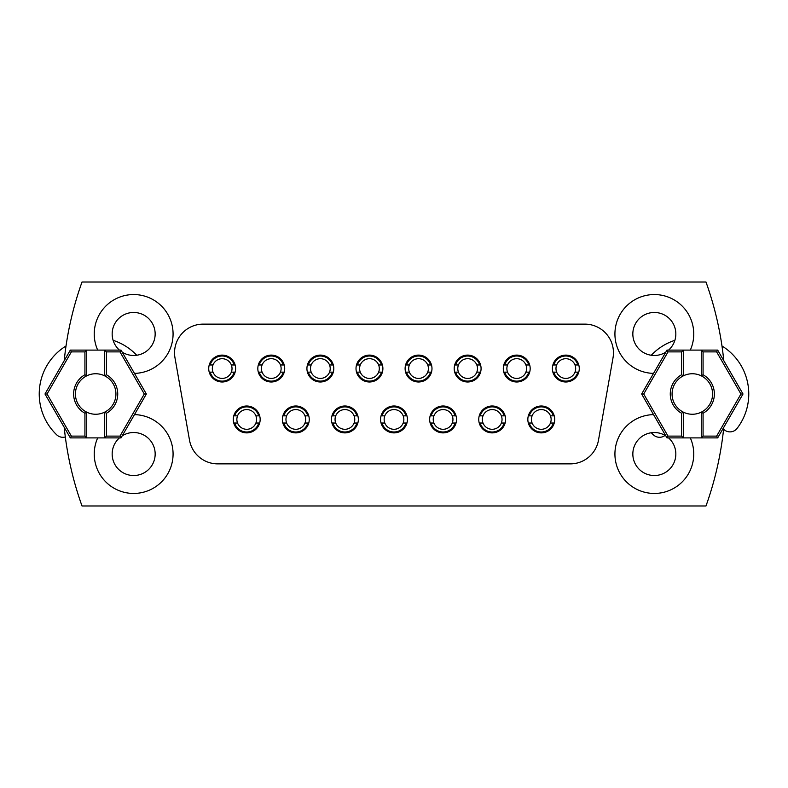 <?xml version="1.0" encoding="UTF-8"?>
<svg xmlns="http://www.w3.org/2000/svg" width="788" height="788" viewBox="0 0 788 788"><rect width="100%" height="100%" fill="white"/><g stroke="black" fill="none" stroke-linecap="round" stroke-linejoin="round"><path stroke-width="1.18" d="M407.435 419.443A13.435 13.435 0 0 1 394 432.878A13.435 13.435 0 0 1 380.565 419.443A13.435 13.435 0 0 1 394 406.007A13.435 13.435 0 0 1 407.435 419.443M431.982 368.557A13.435 13.435 0 0 1 418.546 381.993A13.435 13.435 0 0 1 405.111 368.557A13.435 13.435 0 0 1 418.546 355.122A13.435 13.435 0 0 1 431.982 368.557M174.542 352.788A28.664 28.664 0 0 0 174.975 357.772L189.514 440.187A28.664 28.664 0 0 0 217.744 463.876L570.256 463.876A28.664 28.664 0 0 0 598.486 440.187L613.025 357.772A28.664 28.664 0 0 0 584.785 324.124L203.215 324.124A28.664 28.664 0 0 0 174.542 352.788M653.538 414.616A39.42 39.42 0 0 0 614.926 454.026A39.42 39.42 0 0 0 654.345 493.446A39.42 39.42 0 0 0 690.308 437.901M665.781 435.823A21.503 21.503 0 0 0 632.843 454.026A21.503 21.503 0 0 0 654.345 475.528A21.503 21.503 0 0 0 668.559 437.901M690.308 350.099A39.42 39.42 0 0 0 654.345 294.554A39.42 39.42 0 0 0 614.926 333.974A39.42 39.42 0 0 0 653.538 373.384M668.559 350.099A21.503 21.503 0 0 0 654.345 312.472A21.503 21.503 0 0 0 643.944 352.797A21.503 21.503 0 0 0 665.781 352.177M97.692 437.901A39.42 39.42 0 0 0 133.655 493.446A39.42 39.42 0 0 0 173.074 454.026A39.42 39.42 0 0 0 134.462 414.616M119.441 437.901A21.503 21.503 0 0 0 133.655 475.528A21.503 21.503 0 0 0 144.056 435.203A21.503 21.503 0 0 0 122.219 435.823M134.462 373.384A39.42 39.42 0 0 0 173.074 333.974A39.42 39.42 0 0 0 133.655 294.554A39.42 39.42 0 0 0 97.692 350.099M122.219 352.177A21.503 21.503 0 0 0 155.157 333.974A21.503 21.503 0 0 0 133.655 312.472A21.503 21.503 0 0 0 119.441 350.099M64.202 427.283A331.472 331.472 0 0 0 82.021 505.985L705.979 505.985A331.472 331.472 0 0 0 723.798 427.283M481.074 368.557A13.435 13.435 0 0 1 467.639 381.993A13.435 13.435 0 0 1 454.203 368.557A13.435 13.435 0 0 1 467.639 355.122A13.435 13.435 0 0 1 481.074 368.557M530.176 368.557A13.435 13.435 0 0 1 516.731 381.993A13.435 13.435 0 0 1 503.296 368.557A13.435 13.435 0 0 1 516.731 355.122A13.435 13.435 0 0 1 530.176 368.557M579.269 368.557A13.435 13.435 0 0 1 565.833 381.993A13.435 13.435 0 0 1 552.388 368.557A13.435 13.435 0 0 1 565.833 355.122A13.435 13.435 0 0 1 579.269 368.557M382.889 368.557A13.435 13.435 0 0 1 369.454 381.993A13.435 13.435 0 0 1 356.018 368.557A13.435 13.435 0 0 1 369.454 355.122A13.435 13.435 0 0 1 382.889 368.557M333.797 368.557A13.435 13.435 0 0 1 320.361 381.993A13.435 13.435 0 0 1 306.926 368.557A13.435 13.435 0 0 1 320.361 355.122A13.435 13.435 0 0 1 333.797 368.557M284.704 368.557A13.435 13.435 0 0 1 271.269 381.993A13.435 13.435 0 0 1 257.824 368.557A13.435 13.435 0 0 1 271.269 355.122A13.435 13.435 0 0 1 284.704 368.557M235.612 368.557A13.435 13.435 0 0 1 222.167 381.993A13.435 13.435 0 0 1 208.731 368.557A13.435 13.435 0 0 1 222.167 355.122A13.435 13.435 0 0 1 235.612 368.557M456.528 419.443A13.435 13.435 0 0 1 443.092 432.878A13.435 13.435 0 0 1 429.657 419.443A13.435 13.435 0 0 1 443.092 406.007A13.435 13.435 0 0 1 456.528 419.443M505.63 419.443A13.435 13.435 0 0 1 492.185 432.878A13.435 13.435 0 0 1 478.749 419.443A13.435 13.435 0 0 1 492.185 406.007A13.435 13.435 0 0 1 505.63 419.443M554.722 419.443A13.435 13.435 0 0 1 541.277 432.878A13.435 13.435 0 0 1 527.842 419.443A13.435 13.435 0 0 1 541.277 406.007A13.435 13.435 0 0 1 554.722 419.443M358.343 419.443A13.435 13.435 0 0 1 344.908 432.878A13.435 13.435 0 0 1 331.472 419.443A13.435 13.435 0 0 1 344.908 406.007A13.435 13.435 0 0 1 358.343 419.443M309.251 419.443A13.435 13.435 0 0 1 295.815 432.878A13.435 13.435 0 0 1 282.37 419.443A13.435 13.435 0 0 1 295.815 406.007A13.435 13.435 0 0 1 309.251 419.443M260.158 419.443A13.435 13.435 0 0 1 246.723 432.878A13.435 13.435 0 0 1 233.278 419.443A13.435 13.435 0 0 1 246.723 406.007A13.435 13.435 0 0 1 260.158 419.443M723.798 360.717A331.472 331.472 0 0 0 705.979 282.015L82.021 282.015A331.472 331.472 0 0 0 64.202 360.717M681.571 374.753L681.571 351.891L668.017 351.891L643.707 394L668.017 436.109L681.571 436.109L681.571 413.247A22.044 22.044 0 0 1 681.571 374.753L683.363 375.837A20.252 20.252 0 0 1 701.281 375.837L701.281 350.099L683.363 350.099L683.363 375.837A20.252 20.252 0 0 0 683.363 412.163L683.363 437.901L701.281 437.901L701.281 412.163A20.252 20.252 0 0 0 701.281 375.837L703.073 374.753A22.044 22.044 0 0 1 703.073 413.247L703.073 436.109L716.637 436.109L740.947 394L716.637 351.891L703.073 351.891L703.073 374.753M703.073 413.247L701.281 412.163A20.252 20.252 0 0 1 683.363 412.163L681.571 413.247M703.073 351.891L701.281 350.099L717.671 350.099L743.015 394L717.671 437.901L701.281 437.901L703.073 436.109M681.571 436.109L683.363 437.901L666.983 437.901L641.639 394L666.983 350.099L683.363 350.099L681.571 351.891M716.637 436.109L717.671 437.901M717.671 350.099L716.637 351.891M740.947 394L743.015 394M668.017 351.891L666.983 350.099M666.983 437.901L668.017 436.109M643.707 394L641.639 394M84.927 374.753L84.927 351.891L71.363 351.891L47.053 394L71.363 436.109L84.927 436.109L84.927 413.247A22.044 22.044 0 0 1 84.927 374.753L86.719 375.837A20.252 20.252 0 0 1 104.637 375.837L104.637 350.099L86.719 350.099L86.719 375.837A20.252 20.252 0 0 0 86.719 412.163L86.719 437.901L104.637 437.901L104.637 412.163A20.252 20.252 0 0 0 104.637 375.837L106.429 374.753A22.044 22.044 0 0 1 106.429 413.247L106.429 436.109L119.983 436.109L144.293 394L119.983 351.891L106.429 351.891L106.429 374.753M106.429 413.247L104.637 412.163A20.252 20.252 0 0 1 86.719 412.163L84.927 413.247M106.429 351.891L104.637 350.099L121.017 350.099L146.361 394L121.017 437.901L104.637 437.901L106.429 436.109M84.927 436.109L86.719 437.901L70.329 437.901L44.985 394L70.329 350.099L86.719 350.099L84.927 351.891M119.983 436.109L121.017 437.901M121.017 350.099L119.983 351.891M144.293 394L146.361 394M71.363 351.891L70.329 350.099M70.329 437.901L71.363 436.109M47.053 394L44.985 394M384.82 415.857L381.983 415.857A12.539 12.539 0 0 1 406.017 415.857L403.18 415.857A9.85 9.85 0 0 0 384.82 415.857A9.85 9.85 0 0 0 394 429.293A9.85 9.85 0 0 0 403.18 415.857M394 432.878A13.435 13.435 0 0 0 406.953 423.028L406.017 423.028A12.539 12.539 0 0 1 381.983 423.028L381.047 423.028A13.435 13.435 0 0 0 394 432.878M384.82 423.028L381.983 423.028M406.017 423.028L403.18 423.028M406.017 415.857L406.953 415.857A13.435 13.435 0 0 0 381.047 415.857L381.983 415.857M409.366 364.972L406.529 364.972A12.539 12.539 0 0 1 430.563 364.972L427.726 364.972A9.85 9.85 0 0 0 409.366 364.972A9.85 9.85 0 0 0 418.546 378.407A9.85 9.85 0 0 0 427.726 364.972M418.546 381.993A13.435 13.435 0 0 0 431.499 372.143L430.563 372.143A12.539 12.539 0 0 1 406.529 372.143L405.593 372.143A13.435 13.435 0 0 0 418.546 381.993M409.366 372.143L406.529 372.143M430.563 372.143L427.726 372.143M430.563 364.972L431.499 364.972A13.435 13.435 0 0 0 405.593 364.972L406.529 364.972M136.718 355.26A56.44 56.44 0 0 0 113.117 340.327M66.025 345.971A56.44 56.44 0 0 0 56.697 434.818A8.963 8.963 0 0 0 65.325 436.956M723.601 429.214A8.963 8.963 0 0 0 737.085 428.386A56.44 56.44 0 0 0 721.975 345.971M674.883 340.327A56.44 56.44 0 0 0 651.282 355.26M651.282 432.74A56.44 56.44 0 0 0 653.35 434.818A8.963 8.963 0 0 0 665.062 435.39M360.274 364.972L357.437 364.972A12.539 12.539 0 0 1 381.471 364.972L378.634 364.972A9.85 9.85 0 0 0 360.274 364.972A9.85 9.85 0 0 0 369.454 378.407A9.85 9.85 0 0 0 378.634 364.972M369.454 381.993A13.435 13.435 0 0 0 382.407 372.143L381.471 372.143A12.539 12.539 0 0 1 357.437 372.143L356.501 372.143A13.435 13.435 0 0 0 369.454 381.993M360.274 372.143L357.437 372.143M381.471 372.143L378.634 372.143M381.471 364.972L382.407 364.972A13.435 13.435 0 0 0 356.501 364.972L357.437 364.972M311.181 364.972L308.344 364.972A12.539 12.539 0 0 1 332.378 364.972L329.542 364.972A9.85 9.85 0 0 0 311.181 364.972A9.85 9.85 0 0 0 320.361 378.407A9.85 9.85 0 0 0 329.542 364.972M320.361 381.993A13.435 13.435 0 0 0 333.314 372.143L332.378 372.143A12.539 12.539 0 0 1 308.344 372.143L307.409 372.143A13.435 13.435 0 0 0 320.361 381.993M311.181 372.143L308.344 372.143M332.378 372.143L329.542 372.143M332.378 364.972L333.314 364.972A13.435 13.435 0 0 0 307.409 364.972L308.344 364.972M262.089 364.972L259.242 364.972A12.539 12.539 0 0 1 283.286 364.972L280.449 364.972A9.85 9.85 0 0 0 262.089 364.972A9.85 9.85 0 0 0 271.269 378.407A9.85 9.85 0 0 0 280.449 364.972M271.269 381.993A13.435 13.435 0 0 0 284.222 372.143L283.286 372.143A12.539 12.539 0 0 1 259.242 372.143L258.316 372.143A13.435 13.435 0 0 0 271.269 381.993M262.089 372.143L259.242 372.143M283.286 372.143L280.449 372.143M283.286 364.972L284.222 364.972A13.435 13.435 0 0 0 258.316 364.972L259.242 364.972M212.996 364.972L210.15 364.972A12.539 12.539 0 0 1 234.194 364.972L231.347 364.972A9.85 9.85 0 0 0 212.996 364.972A9.85 9.85 0 0 0 222.167 378.407A9.85 9.85 0 0 0 231.347 364.972M222.167 381.993A13.435 13.435 0 0 0 235.119 372.143L234.194 372.143A12.539 12.539 0 0 1 210.15 372.143L209.224 372.143A13.435 13.435 0 0 0 222.167 381.993M212.996 372.143L210.15 372.143M234.194 372.143L231.347 372.143M234.194 364.972L235.119 364.972A13.435 13.435 0 0 0 209.224 364.972L210.15 364.972M458.458 364.972L455.622 364.972A12.539 12.539 0 0 1 479.656 364.972L476.819 364.972A9.85 9.85 0 0 0 458.458 364.972A9.85 9.85 0 0 0 467.639 378.407A9.85 9.85 0 0 0 476.819 364.972M467.639 381.993A13.435 13.435 0 0 0 480.591 372.143L479.656 372.143A12.539 12.539 0 0 1 455.622 372.143L454.686 372.143A13.435 13.435 0 0 0 467.639 381.993M458.458 372.143L455.622 372.143M479.656 372.143L476.819 372.143M479.656 364.972L480.591 364.972A13.435 13.435 0 0 0 454.686 364.972L455.622 364.972M507.551 364.972L504.714 364.972A12.539 12.539 0 0 1 528.758 364.972L525.911 364.972A9.85 9.85 0 0 0 507.551 364.972A9.85 9.85 0 0 0 516.731 378.407A9.85 9.85 0 0 0 525.911 364.972M516.731 381.993A13.435 13.435 0 0 0 529.684 372.143L528.758 372.143A12.539 12.539 0 0 1 504.714 372.143L503.778 372.143A13.435 13.435 0 0 0 516.731 381.993M507.551 372.143L504.714 372.143M528.758 372.143L525.911 372.143M528.758 364.972L529.684 364.972A13.435 13.435 0 0 0 503.778 364.972L504.714 364.972M556.653 364.972L553.806 364.972A12.539 12.539 0 0 1 577.85 364.972L575.004 364.972A9.85 9.85 0 0 0 556.653 364.972A9.85 9.85 0 0 0 565.833 378.407A9.85 9.85 0 0 0 575.004 364.972M565.833 381.993A13.435 13.435 0 0 0 578.776 372.143L577.85 372.143A12.539 12.539 0 0 1 553.806 372.143L552.88 372.143A13.435 13.435 0 0 0 565.833 381.993M556.653 372.143L553.806 372.143M577.85 372.143L575.004 372.143M577.85 364.972L578.776 364.972A13.435 13.435 0 0 0 552.88 364.972L553.806 364.972M335.727 415.857L332.891 415.857A12.539 12.539 0 0 1 356.925 415.857L354.088 415.857A9.85 9.85 0 0 0 335.727 415.857A9.85 9.85 0 0 0 344.908 429.293A9.85 9.85 0 0 0 354.088 415.857M344.908 432.878A13.435 13.435 0 0 0 357.86 423.028L356.925 423.028A12.539 12.539 0 0 1 332.891 423.028L331.955 423.028A13.435 13.435 0 0 0 344.908 432.878M335.727 423.028L332.891 423.028M356.925 423.028L354.088 423.028M356.925 415.857L357.86 415.857A13.435 13.435 0 0 0 331.955 415.857L332.891 415.857M286.635 415.857L283.788 415.857A12.539 12.539 0 0 1 307.832 415.857L304.995 415.857A9.85 9.85 0 0 0 286.635 415.857A9.85 9.85 0 0 0 295.815 429.293A9.85 9.85 0 0 0 304.995 415.857M295.815 432.878A13.435 13.435 0 0 0 308.768 423.028L307.832 423.028A12.539 12.539 0 0 1 283.788 423.028L282.862 423.028A13.435 13.435 0 0 0 295.815 432.878M286.635 423.028L283.788 423.028M307.832 423.028L304.995 423.028M307.832 415.857L308.768 415.857A13.435 13.435 0 0 0 282.862 415.857L283.788 415.857M237.543 415.857L234.696 415.857A12.539 12.539 0 0 1 258.74 415.857L255.903 415.857A9.85 9.85 0 0 0 237.543 415.857A9.85 9.85 0 0 0 246.723 429.293A9.85 9.85 0 0 0 255.903 415.857M246.723 432.878A13.435 13.435 0 0 0 259.666 423.028L258.74 423.028A12.539 12.539 0 0 1 234.696 423.028L233.77 423.028A13.435 13.435 0 0 0 246.723 432.878M237.543 423.028L234.696 423.028M258.74 423.028L255.903 423.028M258.74 415.857L259.666 415.857A13.435 13.435 0 0 0 233.77 415.857L234.696 415.857M433.912 415.857L431.075 415.857A12.539 12.539 0 0 1 455.109 415.857L452.273 415.857A9.85 9.85 0 0 0 433.912 415.857A9.85 9.85 0 0 0 443.092 429.293A9.85 9.85 0 0 0 452.273 415.857M443.092 432.878A13.435 13.435 0 0 0 456.045 423.028L455.109 423.028A12.539 12.539 0 0 1 431.075 423.028L430.14 423.028A13.435 13.435 0 0 0 443.092 432.878M433.912 423.028L431.075 423.028M455.109 423.028L452.273 423.028M455.109 415.857L456.045 415.857A13.435 13.435 0 0 0 430.14 415.857L431.075 415.857M483.005 415.857L480.168 415.857A12.539 12.539 0 0 1 504.212 415.857L501.365 415.857A9.85 9.85 0 0 0 483.005 415.857A9.85 9.85 0 0 0 492.185 429.293A9.85 9.85 0 0 0 501.365 415.857M492.185 432.878A13.435 13.435 0 0 0 505.138 423.028L504.212 423.028A12.539 12.539 0 0 1 480.168 423.028L479.232 423.028A13.435 13.435 0 0 0 492.185 432.878M483.005 423.028L480.168 423.028M504.212 423.028L501.365 423.028M504.212 415.857L505.138 415.857A13.435 13.435 0 0 0 479.232 415.857L480.168 415.857M532.097 415.857L529.26 415.857A12.539 12.539 0 0 1 553.304 415.857L550.457 415.857A9.85 9.85 0 0 0 532.097 415.857A9.85 9.85 0 0 0 541.277 429.293A9.85 9.85 0 0 0 550.457 415.857M541.277 432.878A13.435 13.435 0 0 0 554.23 423.028L553.304 423.028A12.539 12.539 0 0 1 529.26 423.028L528.334 423.028A13.435 13.435 0 0 0 541.277 432.878M532.097 423.028L529.26 423.028M553.304 423.028L550.457 423.028M553.304 415.857L554.23 415.857A13.435 13.435 0 0 0 528.334 415.857L529.26 415.857"/></g></svg>
